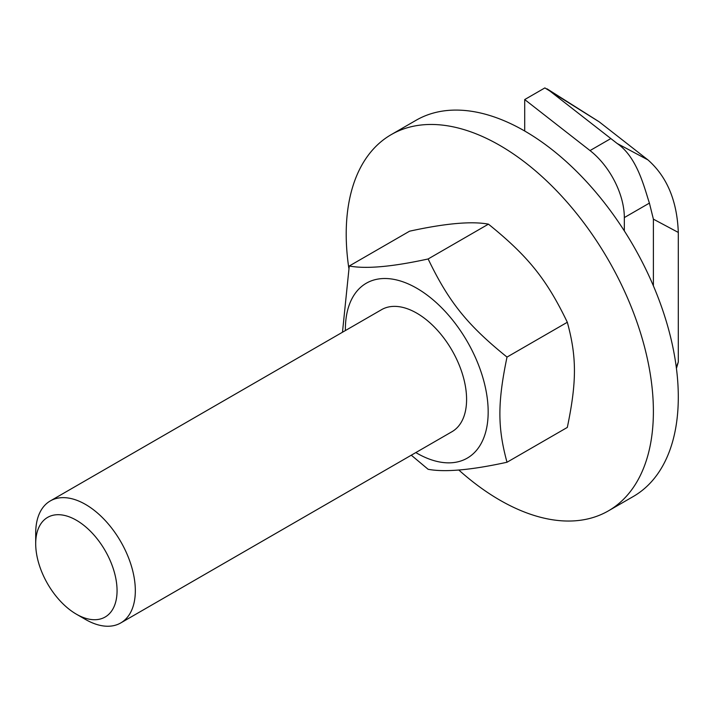 <?xml version="1.0" encoding="UTF-8"?>
<svg xmlns="http://www.w3.org/2000/svg" width="714" height="714" viewBox="0 0 714 714"><rect width="100%" height="100%" fill="white"/><g stroke="black" fill="none" stroke-linecap="round" stroke-linejoin="round"><path stroke-width="1.07" d="M415.834 452.578A100.977 58.298 -120 0 0 488.171 412.451A100.977 58.298 -120 0 0 416.78 288.242A100.977 58.298 -120 0 0 345.38 330.564M76.38 614.183A57.531 33.219 60 0 1 35.7 543.729A57.531 33.219 60 0 1 76.38 520.238A57.531 33.219 60 0 1 117.06 590.701A57.531 33.219 60 0 1 76.38 614.183L85.51 619.457A70.445 40.671 -120 0 0 120.737 622.947L451.998 431.693A70.445 40.671 -120 0 0 466.59 399.447A70.454 40.671 -120 0 0 416.78 313.16A70.454 40.671 -120 0 0 381.553 309.671M342.479 332.233L349.262 266.01C366.059 269.142 392.352 266.795 428.132 258.968C448.803 301.968 467.358 325.048 507.011 357.08C497.515 402.776 497.515 427.516 507.011 462.244C471.222 470.071 444.938 472.427 428.132 469.294L411.291 455.202M507.011 462.244L567.318 427.427C576.805 381.74 576.805 357 567.318 322.264C546.647 279.272 528.092 256.183 488.438 224.151C471.642 221.019 445.349 223.366 409.568 231.193L349.262 266.01M428.132 258.968L488.438 224.151M507.011 357.08L567.318 322.264M458.781 469.982A217.217 125.405 -120 0 0 608.408 510.867L633.309 496.489A217.217 125.405 -120 0 0 666.608 322.433A217.217 125.405 -120 0 0 524.71 131.019A217.217 125.405 -120 0 0 416.101 120.264L391.192 134.643A217.217 125.405 -120 0 0 348.816 268.107M608.408 510.867A217.217 125.405 -120 0 0 641.699 336.812A217.217 125.405 -120 0 0 499.8 145.397A217.217 125.405 -120 0 0 391.192 134.643M524.71 131.019L524.71 99.558L544.88 87.911L598.555 121.442M599.332 121.933L647.946 159.9L617.146 143.478C637.254 157.196 644.305 187.711 649.41 203.106L653.39 219.153L678.3 232.434C677.113 200.866 666.992 176.688 647.946 159.9M678.3 232.434L678.3 362.043L676.283 367.264M676.435 368.397L678.3 362.043M653.39 285.85L653.39 219.153M524.71 99.558L590.032 150.574A58.709 33.897 60 0 1 624.331 217.583L624.331 230.908M617.146 143.478L547.442 89.125M120.737 622.947A70.445 40.671 -120 0 0 131.537 566.497A70.445 40.671 -120 0 0 85.51 504.423A70.445 40.671 -120 0 0 50.292 500.933A70.445 40.671 -120 0 0 35.7 533.179L35.7 543.729M624.331 217.583L649.41 203.106M610.791 138.587L590.032 150.574M547.022 88.831L598.939 121.657M50.292 500.933L381.553 309.68"/></g></svg>
